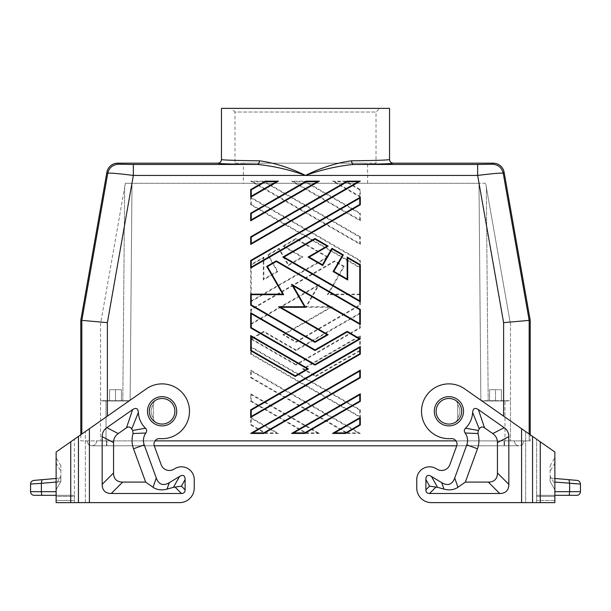 <?xml version="1.0" encoding="UTF-8"?>
<svg xmlns="http://www.w3.org/2000/svg" width="611" height="611" viewBox="0 0 611 611"><rect width="100%" height="100%" fill="white"/><g stroke="black" fill="none" stroke-linecap="round" stroke-linejoin="round"><path stroke-width="0.46" stroke-dasharray="3.06 2.29" d="M510.468 400.679L510.468 324.044L510.468 440.875L510.468 400.679L480.88 400.679L510.468 400.679M495.498 400.679L508.215 400.679L489.289 400.953L508.283 400.953L482.713 400.953L508.283 400.953L482.713 400.953L501.707 400.953L489.564 400.679L495.498 400.679L495.498 389.719L489.564 389.719L501.432 389.719L489.564 389.719L495.498 389.719L495.498 400.679M486.325 187.157L510.468 324.044L485.646 183.277L486.325 187.157L488.189 400.679L486.325 187.157M80.789 434.749L80.789 440.875L530.211 440.875L530.211 434.749M100.532 400.679L130.12 400.679L100.532 400.679L100.532 324.044L125.354 183.277L478.986 183.277L480.88 400.679L478.986 183.277L480.88 400.679L478.986 183.277L132.014 183.277L130.12 400.679L100.532 400.679L100.532 324.044L124.675 187.157L122.811 400.679L130.12 400.679L132.014 183.277L130.12 400.679L132.014 183.277L125.354 183.277L124.675 187.157L122.811 400.679L100.532 400.679L100.532 440.875L100.532 400.679M115.502 400.679L128.287 400.953L102.717 400.953L128.287 400.953L102.717 400.953L121.711 400.953L109.293 400.953L121.711 400.953L115.502 400.679L115.502 389.719L109.568 389.719L121.436 389.719L109.568 389.719L115.502 389.719L115.502 400.679M149.298 411.279A12.785 12.785 0 0 0 162.091 424.065A12.785 12.785 0 0 0 174.876 411.279A12.785 12.785 0 0 1 156.332 422.697A5.484 5.484 0 0 1 153.315 417.802A5.484 5.484 0 0 0 153.315 417.855A5.484 5.484 0 0 1 153.315 417.802L153.315 404.749A5.484 5.484 0 0 1 156.332 399.861A5.484 5.484 0 0 0 153.315 404.703A10.96 10.96 0 0 0 153.315 417.855A5.484 5.484 0 0 0 156.332 422.697A12.785 12.785 0 0 0 174.876 411.279A12.785 12.785 0 0 0 156.332 399.861A5.484 5.484 0 0 0 153.315 404.749A5.484 5.484 0 0 1 153.315 404.703A5.484 5.484 0 0 0 153.315 404.749L153.315 417.802A5.484 5.484 0 0 0 156.332 422.697A12.785 12.785 0 0 0 174.876 411.279A12.785 12.785 0 0 0 156.332 399.861A5.484 5.484 0 0 0 153.315 404.703A10.96 10.96 0 0 0 153.315 417.855A5.484 5.484 0 0 0 156.332 422.697A12.785 12.785 0 0 0 174.876 411.279A12.785 12.785 0 0 0 154.782 400.785A12.785 12.785 0 0 0 162.091 424.065A12.785 12.785 0 0 0 174.876 411.279A12.785 12.785 0 0 0 162.091 398.487A12.785 12.785 0 0 0 149.298 411.279A12.785 12.785 0 0 0 162.091 424.065A12.785 12.785 0 0 0 174.876 411.279A12.785 12.785 0 0 0 156.332 399.861A12.785 12.785 0 0 1 174.876 411.279A12.785 12.785 0 0 0 154.782 400.785M304.767 181.146L304.622 181.688L293.662 181.688L291.615 181.146L304.767 181.146L360.307 213.208L359.757 213.522L304.622 181.688M504.984 440.875L106.016 440.875L504.984 440.875L504.984 400.679L504.984 440.875M448.909 398.487A12.785 12.785 0 0 1 461.702 411.279A12.785 12.785 0 0 1 448.909 424.065A12.785 12.785 0 0 1 441.608 400.785A12.785 12.785 0 0 1 461.702 411.279A12.785 12.785 0 0 1 448.909 424.065A12.785 12.785 0 0 1 436.124 411.279A12.785 12.785 0 0 1 454.668 399.861A5.484 5.484 0 0 1 457.685 404.749L457.685 417.802A5.484 5.484 0 0 1 454.668 422.697A12.785 12.785 0 0 1 436.124 411.279A12.785 12.785 0 0 1 454.668 399.861A5.484 5.484 0 0 1 457.685 404.749L457.685 417.802A5.484 5.484 0 0 1 454.668 422.697A12.785 12.785 0 0 1 436.124 411.279A12.785 12.785 0 0 1 454.668 399.861A5.484 5.484 0 0 1 457.685 404.749A5.484 5.484 0 0 0 457.685 404.703A10.96 10.96 0 0 1 457.685 417.855A5.484 5.484 0 0 1 454.668 422.697A12.785 12.785 0 0 1 436.124 411.279A12.785 12.785 0 0 1 454.668 399.861A5.484 5.484 0 0 1 457.685 404.703A10.96 10.96 0 0 1 457.685 417.855A5.484 5.484 0 0 0 457.685 417.802A5.484 5.484 0 0 1 454.668 422.697A12.785 12.785 0 0 1 436.124 411.279A12.785 12.785 0 0 1 448.909 398.487M441.608 400.785A12.785 12.785 0 0 1 461.702 411.279A12.785 12.785 0 0 1 448.909 424.065A12.785 12.785 0 0 1 436.124 411.279M80.789 320.301L107.391 322.623L133.351 175.426L133.351 164.466L118.549 164.214C112.768 164.626 109.17 167.651 107.757 173.272C109.59 172.806 118.114 173.524 133.351 175.426L305.5 175.426C322.043 169.583 338.074 165.932 353.586 164.466C352.394 164.206 351.722 162.992 351.585 160.808L384.235 160.067M360.307 350.752L315.734 376.483L302.575 368.891L360.307 335.561L360.307 350.752L359.757 350.431L359.757 336.508L360.307 335.561M278.463 433.443L265.311 433.443L250.693 425.004L250.693 417.412L278.463 433.443L276.416 432.893L251.243 418.359L251.243 424.691L265.457 432.893L276.416 432.893M295.999 365.095L250.693 338.937L263.845 331.345L295.999 349.904L360.307 312.779L360.307 327.97L295.999 365.095L295.999 364.462L359.757 327.649L360.307 327.97M250.693 346.529L250.693 354.128L360.307 417.412L360.307 409.813L250.693 346.529L251.243 347.483L251.243 353.807L250.693 354.128M250.693 197.177L250.693 204.769L360.307 268.053L360.307 260.462L250.693 197.177L251.243 198.124L251.243 204.456L250.693 204.769M317.926 285.772L250.693 324.594L250.693 309.403L334.729 260.882L344.299 266.404L328.283 294.143L360.307 294.143L360.307 305.187L295.999 342.313L282.847 334.713L330.345 307.295L305.5 307.295L317.926 285.772L319.423 284.275L306.447 306.745L332.392 306.745L283.939 334.713L295.999 341.679L359.757 304.866L360.307 305.187M360.307 433.443L250.693 370.159L250.693 377.751L347.155 433.443L360.307 433.443L358.26 432.893L251.243 371.106L251.243 377.438L250.693 377.751M360.307 236.831L263.845 181.146L250.693 181.146L360.307 244.431L360.307 236.831L359.757 237.152L263.7 181.688L252.74 181.688L250.693 181.146M345.689 181.146L332.537 181.146L360.307 197.177L360.307 189.578L345.689 181.146L345.543 181.688L334.584 181.688L332.537 181.146M319.385 433.443L306.233 433.443L250.693 401.381L250.693 393.782L319.385 433.443L317.338 432.893L251.243 394.737L251.243 401.06L250.693 401.381M328.153 257.086L295.999 238.519L282.847 246.118L301.849 257.086L288.545 264.769L279.044 248.31L267.649 254.886L277.15 271.345L263.845 279.028L263.845 257.086L250.693 264.678L250.693 301.811L328.153 257.086L327.061 257.086L295.999 239.153L283.939 246.118L302.941 257.086L288.339 265.518L278.845 249.059L268.397 255.093L277.898 271.544L263.295 279.975L263.295 258.033L251.243 264.998L251.243 300.856L250.693 301.811M293.662 181.688L359.757 219.853L360.307 220.8L291.615 181.146M360.307 220.8L360.307 213.208M477.649 164.466L492.451 164.214C498.232 164.626 501.83 167.651 503.243 173.272C501.41 172.806 492.886 173.524 477.649 175.426L477.649 164.466L353.586 164.466C379.095 164.153 392.3 163.725 393.194 163.183M455.989 440.875L529.179 440.875L529.179 320.385L530.211 320.301M504.106 172.241L503.243 173.272L529.179 320.385L503.609 322.623L477.649 175.426L305.5 175.426C321.355 167.635 336.714 162.77 351.585 160.808M485.646 183.277L478.986 183.277L485.646 183.277M80.789 440.875L155.011 440.875M243.384 183.277L367.616 183.277L243.384 183.277L243.384 163.183L367.616 163.183L243.384 163.183M367.616 183.277L367.616 163.183M529.179 434.031L529.179 440.875L530.211 440.875M106.894 440.875L504.106 440.875L106.894 440.875M522.329 444.823L524.185 440.875L504.106 440.875L524.185 440.875L522.206 444.915L519.434 445.809L522.329 444.823L524.185 440.875L522.206 444.915M457.685 417.802L457.685 404.749L457.685 417.802M106.016 440.875L100.532 440.875L106.016 440.875L106.016 400.679L106.016 440.875M153.315 404.703A10.96 10.96 0 0 0 153.315 417.855A10.96 10.96 0 0 1 153.315 404.703M416.755 479.604A12.785 12.785 0 0 1 436.139 468.645A12.785 12.785 0 0 0 416.755 479.604L416.755 488.006L416.755 479.604A12.785 12.785 0 0 1 436.139 468.645L437.079 469.217A8.768 8.768 0 0 0 449.849 464.704L456.677 445.931A5.484 5.484 0 0 0 451.094 438.599A5.484 5.484 0 0 1 456.723 445.809L519.434 445.809L504.106 445.809L504.106 440.852L504.106 445.809L91.566 445.809L88.794 444.915L86.815 440.875L88.671 444.823L91.566 445.809L106.894 445.809L106.894 440.852L106.894 445.809L154.278 445.809A5.484 5.484 0 0 1 159.906 438.599A27.403 27.403 0 0 0 188.532 404.085A27.403 27.403 0 0 0 146.373 388.833L56.128 452.018L56.128 502.624L85.357 502.624L74.397 502.624L74.397 439.225L74.397 502.624L74.397 495.315L56.128 495.315L56.128 489.747L56.128 491.664L30.55 491.664L30.55 484.049C30.741 481.987 31.848 480.773 33.888 480.406L42.006 479.696L41.38 483.339L60.81 481.636L56.128 489.747L60.879 481.514L60.879 476.038L60.879 481.514L60.879 478.046L60.879 481.514L56.128 489.747L60.81 481.636L56.128 482.048M159.906 438.599A5.484 5.484 0 0 0 154.323 445.931A5.484 5.484 0 0 1 159.906 438.599A27.403 27.403 0 0 0 188.532 404.085A27.403 27.403 0 0 0 146.373 388.833A27.403 27.403 0 0 1 188.532 404.085A27.403 27.403 0 0 1 159.906 438.599M161.151 464.704L154.323 445.931L161.151 464.704A8.768 8.768 0 0 0 173.921 469.217L174.861 468.645L173.921 469.217A8.768 8.768 0 0 1 161.151 464.704L154.323 445.931M194.245 479.604A12.785 12.785 0 0 0 174.861 468.645A12.785 12.785 0 0 1 194.245 479.604L194.245 488.006L194.245 479.604A12.785 12.785 0 0 0 174.861 468.645L173.921 469.217M194.245 488.006A14.618 14.618 0 0 1 179.626 502.624L85.357 502.624L85.357 431.549L85.357 502.624L179.626 502.624A14.618 14.618 0 0 0 194.245 488.006A14.618 14.618 0 0 1 179.626 502.624L56.128 502.624L74.397 502.624L74.397 496.384L56.128 496.384L56.128 500.485L74.397 500.485L56.128 500.485M56.128 478.466L60.879 478.046L56.128 478.466L56.128 489.747M56.128 463.069L60.879 471.295L56.128 463.069L56.128 484.263L60.879 476.038L60.879 465.819L60.879 476.038L56.128 484.263M34.201 495.315L74.397 495.315L74.397 496.384L56.128 496.384M102.167 436.644A48.093 21.92 -152.5 0 1 106.841 427.662L132.618 409.607C136.1 407.415 138.017 408.354 138.369 412.425A23.753 23.753 0 0 0 145.479 428.25C146.923 429.724 147.052 431.313 145.884 433.008A12.785 12.785 0 0 0 144.219 444.884L156.286 478.039A51.958 17.902 109.5 0 0 169.316 482.644L179.565 476.473A26.739 7.309 119.5 0 1 185.11 479.604L185.11 489.839A19.331 7.309 -135 0 1 181.452 493.489L111.301 493.489A48.338 18.269 135 0 1 102.167 484.355L102.167 436.644L113.554 442.57L113.554 472.96A48.338 18.269 135 0 0 122.689 482.094L145.647 482.094L153.025 487.265C156.974 489.907 161.64 490.526 167.024 489.121L169.316 482.644M167.024 489.121L173.425 487.341L181.414 486.142L185.11 489.839M145.884 433.008L133.091 433.527L132.648 430.472A35.14 35.14 0 0 1 131.724 428.975C130.364 426.814 128.615 426.425 126.477 427.822L118.229 433.589A48.093 21.92 -152.5 0 0 113.554 442.57M145.647 482.094L133.519 448.78A24.18 24.18 0 0 1 133.091 433.527M145.479 428.25L132.648 430.472M138.369 412.425L131.724 428.975M60.879 465.819L56.128 457.593L60.879 465.819M30.55 484.049L41.38 483.339L41.38 491.664A3.651 0.947 90 0 0 42.327 495.315M457.685 404.703A10.96 10.96 0 0 1 457.685 417.855A10.96 10.96 0 0 0 457.685 404.703M540.261 441.784L554.872 452.018L554.872 502.624L554.872 500.485L554.872 502.624L536.603 502.624L536.603 500.485L536.603 502.624L554.872 502.624L540.261 502.624L540.261 441.784L464.627 388.833A27.403 27.403 0 0 0 422.468 404.085A27.403 27.403 0 0 0 451.094 438.599A27.403 27.403 0 0 1 422.468 404.085A27.403 27.403 0 0 1 464.627 388.833L536.603 439.225L464.627 388.833A27.403 27.403 0 0 0 422.468 404.085A27.403 27.403 0 0 0 451.094 438.599A5.484 5.484 0 0 1 456.677 445.931L449.849 464.704A8.768 8.768 0 0 1 437.079 469.217L436.139 468.645L437.079 469.217A8.768 8.768 0 0 0 449.849 464.704L456.677 445.931M416.755 488.006A14.618 14.618 0 0 0 431.374 502.624A14.618 14.618 0 0 1 416.755 488.006A14.618 14.618 0 0 0 431.374 502.624L536.603 502.624L536.603 439.225L536.603 502.624L525.643 502.624L525.643 431.549L525.643 502.624L431.374 502.624L540.261 502.624M554.872 500.485L536.603 500.485L536.603 495.315L536.603 496.384L554.872 496.384L554.872 500.485L536.603 500.485L536.603 496.384L554.872 496.384M536.603 495.315L554.872 495.315L554.872 491.664L554.872 495.315L536.603 495.315M554.872 489.747L554.872 484.263L554.872 489.747L550.121 481.514L550.121 476.038L550.121 481.514L550.121 478.046L550.121 481.514L554.872 489.747M554.872 463.069L550.121 471.295L554.872 463.069L554.872 457.593L554.872 484.263L550.121 476.038L550.121 465.819L550.121 476.038L554.872 484.263L554.872 478.466L550.121 478.046L554.872 478.466M576.799 495.315A3.651 3.651 0 0 0 580.45 491.664A3.651 3.651 0 0 1 576.799 495.315L554.872 495.315M577.28 483.843L580.45 484.049C580.259 481.987 579.152 480.773 577.112 480.406L568.994 479.696L569.62 483.339L572.843 483.553M550.121 465.819L554.872 457.593L550.121 465.819M497.446 442.57A48.093 21.92 -27.5 0 0 492.772 433.589L484.523 427.822L478.382 409.607C474.9 407.415 472.983 408.354 472.631 412.425A23.753 23.753 0 0 1 465.521 428.25C464.077 429.724 463.948 431.313 465.116 433.008A12.785 12.785 0 0 1 466.781 444.884L454.714 478.039A51.958 17.902 70.5 0 1 441.684 482.644L431.435 476.473A26.739 7.309 60.5 0 0 425.89 479.604L425.89 489.839L429.586 486.142L437.575 487.341L443.976 489.121C449.36 490.526 454.026 489.907 457.975 487.265L465.353 482.094L488.311 482.094A48.338 18.269 45 0 0 497.446 472.96L497.446 442.57L508.833 436.644L508.833 484.355A48.338 18.269 45 0 1 499.699 493.489L429.548 493.489A19.331 7.309 -45 0 1 425.89 489.839M478.382 409.607L504.159 427.662A48.093 21.92 -27.5 0 1 508.833 436.644M466.781 444.884L477.481 448.78L465.353 482.094M465.116 433.008L477.909 433.527A24.18 24.18 0 0 1 477.481 448.78M465.521 428.25L478.352 430.472L477.909 433.527M478.352 430.472A35.14 35.14 0 0 0 479.276 428.975L472.631 412.425M484.523 427.822C482.385 426.425 480.636 426.814 479.276 428.975M96.614 440.852C96.408 443.823 94.827 445.472 91.871 445.809L106.474 445.809L91.871 445.809C94.827 445.472 96.408 443.823 96.614 440.852M106.474 440.852L106.474 445.809L519.129 445.809C516.173 445.472 514.592 443.823 514.386 440.852C514.592 443.823 516.173 445.472 519.129 445.809L106.474 445.809L106.474 440.852M106.474 440.875L514.386 440.875L106.474 440.875M504.526 440.852L504.526 445.809L504.526 440.852M489.564 400.679L489.564 389.719L489.564 400.679M234.983 163.183L376.017 163.183L234.983 163.183L234.983 112.027L376.017 112.027L376.017 163.183M306.233 433.443L306.378 432.893L317.338 432.893M251.243 353.807L359.757 416.465L359.757 410.134L360.307 409.813M259.415 160.808C274.286 162.77 289.645 167.635 305.5 175.426C288.957 169.583 272.926 165.932 257.414 164.466C258.606 164.206 259.278 162.992 259.415 160.808L234.983 160.365M231.325 108.376L379.675 108.376L231.325 108.376L234.983 112.027L376.017 112.027L379.675 108.376M221.465 108.376L389.535 108.376M279.044 248.31L278.845 249.059M288.545 264.769L288.339 265.518M359.757 327.649L359.757 313.726L360.307 312.779M359.757 416.465L360.307 417.412M221.465 159.532L222.931 159.815M223.137 159.83L224.749 159.952M226.765 160.067L227.666 160.105M305.5 307.295L306.447 306.745M384.953 160.029L387.863 159.83M388.069 159.815L389.535 159.532M250.693 370.159L251.243 371.106M295.999 342.313L295.999 341.679M282.847 334.713L283.939 334.713M330.345 307.295L332.392 306.745M334.584 181.688L359.757 196.223L360.307 197.177M267.649 254.886L268.397 255.093M360.307 244.431L359.757 243.484L359.757 237.152M250.693 393.782L251.243 394.737M251.243 204.456L359.757 267.106L360.307 268.053M359.757 196.223L359.757 189.899L360.307 189.578M263.845 181.146L263.7 181.688M315.734 376.483L315.734 375.857L359.757 350.431M347.155 433.443L347.3 432.893L358.26 432.893M250.693 338.937L251.785 338.937L295.999 364.462M265.311 433.443L265.457 432.893M263.845 331.345L263.845 331.972L251.785 338.937M263.845 257.086L263.295 258.033M263.845 279.028L263.295 279.975M277.15 271.345L277.898 271.544M295.999 349.904L295.999 350.538L263.845 331.972M282.847 246.118L283.939 246.118M295.999 238.519L295.999 239.153M250.693 309.403L251.243 309.716L251.243 323.639L250.693 324.594M301.849 257.086L302.941 257.086M250.693 264.678L251.243 264.998M359.757 267.106L359.757 260.775L360.307 260.462M334.729 260.882L334.729 261.516L251.243 309.716M344.299 266.404L343.55 266.61L334.729 261.516M250.693 425.004L251.243 424.691M250.693 417.412L251.243 418.359M328.283 294.143L327.336 294.685L343.55 266.61M359.757 304.866L359.757 294.685L360.307 294.143M302.575 368.891L303.675 368.891L315.734 375.857M501.432 400.679L501.432 389.719L501.432 400.679M121.436 400.679L121.436 389.719L121.436 400.679M109.568 400.679L109.568 389.719L109.568 400.679M359.757 219.853L359.757 213.522M81.821 434.031L81.821 320.385L107.757 173.272L106.894 172.241M107.391 416.122L107.391 322.623M503.609 416.122L503.609 322.623M118.549 164.214L117.686 163.183M492.451 164.214L493.314 163.183M162.091 425.89A14.618 14.618 0 0 0 176.701 411.279A14.618 14.618 0 0 0 162.091 396.661A14.618 14.618 0 0 0 147.472 411.279A14.618 14.618 0 0 0 162.091 425.89M89.405 502.624L89.405 428.716M181.414 486.142L185.11 479.604M174.998 487.036L181.452 493.489M122.689 482.094L111.301 493.489M132.618 409.607L126.477 427.822M106.841 427.662L118.229 433.589M144.219 444.884L133.519 448.78M156.286 478.039L153.025 487.265M113.554 472.96L102.167 484.355M173.425 487.341L179.565 476.473M70.739 502.624L70.739 441.784M78.445 502.624L78.445 436.391M568.673 495.315A3.651 0.947 90 0 0 569.62 491.664L580.45 491.664M554.872 482.048L569.62 483.339L569.62 491.664L554.872 491.664M577.112 480.406C579.152 480.773 580.259 481.987 580.45 484.049M448.909 396.661A14.618 14.618 0 0 1 463.528 411.279A14.618 14.618 0 0 1 448.909 425.89A14.618 14.618 0 0 1 434.299 411.279A14.618 14.618 0 0 1 448.909 396.661M521.595 428.716L521.595 502.624M431.435 476.473L437.575 487.341M443.976 489.121L441.684 482.644M454.714 478.039L457.975 487.265M492.772 433.589L504.159 427.662M425.89 479.604L429.586 486.142M508.833 484.355L497.446 472.96M499.699 493.489L488.311 482.094M429.548 493.489L436.002 487.036M532.555 436.391L532.555 502.624M251.243 401.06L306.378 432.893M359.757 410.134L251.243 347.483M217.806 163.183C218.707 163.725 231.905 164.153 257.414 164.466L133.351 164.466M251.243 323.639L319.423 284.275M359.757 294.685L327.336 294.685M359.757 260.775L251.243 198.124M251.243 300.856L327.061 257.086M359.757 189.899L345.543 181.688M251.243 377.438L347.3 432.893M252.74 181.688L359.757 243.484M359.757 313.726L295.999 350.538M359.757 336.508L303.675 368.891M88.794 444.915L86.815 440.875L88.671 444.823"/><path stroke-width="0.92" d="M530.211 434.749L530.211 320.301L503.609 322.623L477.649 175.426L477.649 164.466L492.451 164.214C498.232 164.626 501.83 167.651 503.243 173.272C501.41 172.806 492.886 173.524 477.649 175.426L305.5 175.426C288.957 169.583 272.926 165.932 257.414 164.466C258.606 164.206 259.278 162.992 259.415 160.808C234.968 160.502 222.32 160.074 221.465 159.532C221.228 161.732 220.013 162.954 217.806 163.183L117.686 163.183A10.967 10.96 -130 0 0 106.894 172.241L80.789 320.301L107.391 322.623L133.351 175.426L133.351 164.466L118.549 164.214C112.768 164.626 109.17 167.651 107.757 173.272C109.59 172.806 118.114 173.524 133.351 175.426L305.5 175.426C289.645 167.635 274.286 162.77 259.415 160.808M530.211 320.301L504.106 172.241A10.967 10.96 -50 0 0 493.314 163.183L393.194 163.183C392.293 163.725 379.095 164.153 353.586 164.466C338.074 165.932 322.043 169.583 305.5 175.426C321.355 167.635 336.714 162.77 351.585 160.808C351.722 162.992 352.394 164.206 353.586 164.466L477.649 164.466M251.243 243.484L251.243 237.152L250.693 236.831L250.693 244.431L360.307 181.146L358.26 181.688L251.243 243.484L250.693 244.431M250.693 236.831L347.155 181.146L347.3 181.688L358.26 181.688M436.124 411.279A12.785 12.785 0 0 1 454.836 399.945A12.785 12.785 0 0 1 448.909 424.065A12.785 12.785 0 0 1 441.608 400.785M80.789 434.749L80.789 320.301M347.155 181.146L360.307 181.146M174.876 411.279A12.785 12.785 0 0 0 154.782 400.785A12.785 12.785 0 0 0 162.091 424.065A12.785 12.785 0 0 0 174.876 411.279M155.011 440.875L455.989 440.875M194.245 488.006L194.245 479.604L194.245 488.006A14.618 14.618 0 0 1 179.626 502.624L70.739 502.624L70.739 441.784L56.128 452.018L56.128 502.624L70.739 502.624M161.151 464.704A8.768 8.768 0 0 0 173.921 469.217A8.768 8.768 0 0 1 161.151 464.704L154.323 445.931A5.484 5.484 0 0 1 159.906 438.599A27.403 27.403 0 0 0 188.532 404.085A27.403 27.403 0 0 0 146.373 388.833L70.739 441.784M56.128 496.384L56.128 500.485M56.128 463.069L56.128 478.466L33.888 480.406C31.848 480.773 30.741 481.987 30.55 484.049L30.55 491.664A3.651 3.651 0 0 0 34.201 495.315A3.651 3.651 0 0 1 30.55 491.664L56.128 491.664L56.128 495.315L34.201 495.315M56.128 489.747L56.128 484.263M154.323 445.931A5.484 5.484 0 0 1 154.278 445.809L456.723 445.809A5.484 5.484 0 0 1 456.677 445.931A5.484 5.484 0 0 0 451.094 438.599A27.403 27.403 0 0 1 422.468 404.085A27.403 27.403 0 0 1 464.627 388.833L554.872 452.018L554.872 502.624L540.261 502.624L540.261 441.784M56.128 478.466L42.006 479.696L41.38 483.339L30.55 484.049M113.554 442.57A48.093 21.92 -152.5 0 1 118.229 433.589L126.477 427.822L132.618 409.607C136.1 407.415 138.017 408.354 138.369 412.425A23.753 23.753 0 0 0 145.479 428.25C146.923 429.724 147.052 431.313 145.884 433.008A12.785 12.785 0 0 0 144.219 444.884L156.286 478.039A51.958 17.902 109.5 0 0 169.316 482.644L179.565 476.473A26.739 7.309 119.5 0 1 185.11 479.604L185.11 489.839L181.414 486.142L173.425 487.341L167.024 489.121C161.64 490.526 156.974 489.907 153.025 487.265L145.647 482.094L122.689 482.094A48.338 18.269 135 0 1 113.554 472.96L113.554 442.57L102.167 436.644L102.167 484.355A48.338 18.269 135 0 0 111.301 493.489L181.452 493.489A19.331 7.309 -135 0 0 185.11 489.839M132.618 409.607L106.841 427.662A48.093 21.92 -152.5 0 0 102.167 436.644M194.245 479.604A12.785 12.785 0 0 0 174.861 468.645L173.921 469.217M154.782 400.785A12.785 12.785 0 0 0 149.298 411.279M144.219 444.884L133.519 448.78L145.647 482.094M145.884 433.008L133.091 433.527A24.18 24.18 0 0 0 133.519 448.78M145.479 428.25L132.648 430.472L133.091 433.527M132.648 430.472A35.14 35.14 0 0 1 131.724 428.975L138.369 412.425M126.477 427.822C128.615 426.425 130.364 426.814 131.724 428.975M416.755 479.604L416.755 488.006L416.755 479.604A12.785 12.785 0 0 1 436.139 468.645L437.079 469.217A8.768 8.768 0 0 0 449.849 464.704L456.677 445.931M508.833 436.644A48.093 21.92 -27.5 0 0 504.159 427.662L478.382 409.607C474.9 407.415 472.983 408.354 472.631 412.425A23.753 23.753 0 0 1 465.521 428.25C464.077 429.724 463.948 431.313 465.116 433.008A12.785 12.785 0 0 1 466.781 444.884L454.714 478.039A51.958 17.902 70.5 0 1 441.684 482.644L431.435 476.473A26.739 7.309 60.5 0 0 425.89 479.604L425.89 489.839A19.331 7.309 -45 0 0 429.548 493.489L499.699 493.489A48.338 18.269 45 0 0 508.833 484.355L508.833 436.644L497.446 442.57L497.446 472.96A48.338 18.269 45 0 1 488.311 482.094L465.353 482.094L457.975 487.265C454.026 489.907 449.36 490.526 443.976 489.121L441.684 482.644M416.755 488.006A14.618 14.618 0 0 0 431.374 502.624L540.261 502.624M443.976 489.121L437.575 487.341L429.586 486.142L425.89 489.839M465.116 433.008L477.909 433.527L478.352 430.472A35.14 35.14 0 0 0 479.276 428.975C480.636 426.814 482.385 426.425 484.523 427.822L492.772 433.589A48.093 21.92 -27.5 0 1 497.446 442.57M465.353 482.094L477.481 448.78A24.18 24.18 0 0 0 477.909 433.527M465.521 428.25L478.352 430.472M472.631 412.425L479.276 428.975M554.872 500.485L554.872 496.384M554.872 463.069L554.872 478.466L568.994 479.696L569.62 483.339L569.62 491.664L554.872 491.664M554.872 478.466L577.112 480.406C579.152 480.773 580.259 481.987 580.45 484.049L580.45 491.664A3.651 3.651 0 0 1 576.799 495.315L554.872 495.315M568.673 495.315A3.651 0.947 -90 0 0 569.62 491.664L580.45 491.664L580.45 484.049L554.872 482.048M572.843 483.553L577.28 483.843M250.693 197.177L250.693 189.578L265.311 181.146L278.463 181.146L250.693 197.177L251.243 196.223L251.243 189.899L250.693 189.578M360.307 370.159L250.693 433.443L252.74 432.893L359.757 371.106L359.757 377.438L360.307 377.751L360.307 370.159L359.757 371.106M250.693 433.443L263.845 433.443L360.307 377.751M250.693 305.187L315.001 342.313L315.001 341.679L251.243 304.866L250.693 305.187L250.693 294.143L282.717 294.143L283.664 294.685L267.45 266.61L276.271 261.516L359.757 309.716L359.757 323.639L360.307 324.594L360.307 309.403L276.271 260.882L266.702 266.404L282.717 294.143M315.001 342.313L328.153 334.713L280.655 307.295L305.5 307.295L293.074 285.772L360.307 324.594M250.693 220.8L319.385 181.146L306.233 181.146L250.693 213.208L250.693 220.8L251.243 219.853L251.243 213.522L250.693 213.208M250.693 417.412L360.307 354.128L360.307 346.529L250.693 409.813L250.693 417.412L251.243 416.465L251.243 410.134L250.693 409.813M360.307 197.177L360.307 204.769L250.693 268.053L250.693 260.462L360.307 197.177L359.757 198.124L359.757 204.456L360.307 204.769M282.847 257.086L315.001 238.519L328.153 246.118L309.151 257.086L322.455 264.769L331.956 248.31L343.351 254.886L333.85 271.345L347.155 279.028L347.155 257.086L360.307 264.678L360.307 301.811L282.847 257.086L283.939 257.086L315.001 239.153L327.061 246.118L308.059 257.086L322.661 265.518L332.155 249.059L342.603 255.093L333.102 271.544L347.705 279.975L347.705 258.033L359.757 264.998L359.757 300.856L360.307 301.811M360.307 401.381L304.767 433.443L291.615 433.443L293.662 432.893L359.757 394.737L359.757 401.06L360.307 401.381L360.307 393.782L291.615 433.443M360.307 425.004L345.689 433.443L332.537 433.443L334.584 432.893L359.757 418.359L359.757 424.691L360.307 425.004L360.307 417.412L332.537 433.443M308.425 368.891L250.693 335.561L250.693 350.752L295.266 376.483L308.425 368.891L307.325 368.891L295.266 375.857L251.243 350.431L250.693 350.752M315.001 365.095L360.307 338.937L347.155 331.345L315.001 349.904L250.693 312.779L250.693 327.97L315.001 365.095L315.001 364.462L251.243 327.649L250.693 327.97M393.194 163.183C390.987 162.954 389.772 161.732 389.535 159.532L389.535 108.376L221.465 108.376L221.465 159.532M224.886 159.96L226.765 160.067M227.666 160.105L234.983 160.365M384.235 160.067L384.953 160.029M389.535 159.532C388.68 160.074 376.025 160.502 351.585 160.808M293.074 285.772L291.577 284.275L304.553 306.745L278.608 306.745L327.061 334.713L315.001 341.679M360.307 264.678L359.757 264.998M304.767 433.443L304.622 432.893L293.662 432.893M315.001 349.904L315.001 350.538L347.155 331.972L359.215 338.937L315.001 364.462M251.243 327.649L251.243 313.726L250.693 312.779M360.307 393.782L359.757 394.737M360.307 346.529L359.757 347.483L359.757 353.807L360.307 354.128M333.85 271.345L333.102 271.544M343.351 254.886L342.603 255.093M251.243 304.866L251.243 294.685L250.693 294.143M251.243 350.431L251.243 336.508L250.693 335.561M347.155 257.086L347.705 258.033M347.155 279.028L347.705 279.975M345.689 433.443L345.543 432.893L334.584 432.893M360.307 309.403L359.757 309.716M276.271 260.882L276.271 261.516M322.455 264.769L322.661 265.518M309.151 257.086L308.059 257.086M359.757 204.456L251.243 267.106L250.693 268.053M347.155 331.345L347.155 331.972M360.307 338.937L359.215 338.937M306.233 181.146L306.378 181.688L317.338 181.688L319.385 181.146M251.243 267.106L251.243 260.775L250.693 260.462M360.307 417.412L359.757 418.359M265.311 181.146L265.457 181.688L276.416 181.688L278.463 181.146M295.266 376.483L295.266 375.857M328.153 334.713L327.061 334.713M280.655 307.295L278.608 306.745M305.5 307.295L304.553 306.745M328.153 246.118L327.061 246.118M263.845 433.443L263.7 432.893L252.74 432.893M331.956 248.31L332.155 249.059M266.702 266.404L267.45 266.61M315.001 238.519L315.001 239.153M529.179 434.031L529.179 320.385L503.243 173.272L504.106 172.241M492.451 164.214L493.314 163.183M251.243 237.152L347.3 181.688M81.821 434.031L81.821 320.385L107.757 173.272L106.894 172.241M503.609 416.122L503.609 322.623M107.391 416.122L107.391 322.623M118.549 164.214L117.686 163.183M78.445 436.391L78.445 502.624M56.128 482.048L41.38 483.339L41.38 491.664A3.651 0.947 -90 0 0 42.327 495.315M89.405 428.716L89.405 502.624M162.091 396.661A14.618 14.618 0 0 0 147.472 411.279A14.618 14.618 0 0 0 162.091 425.89A14.618 14.618 0 0 0 176.701 411.279A14.618 14.618 0 0 0 162.091 396.661M179.565 476.473L173.425 487.341M167.024 489.121L169.316 482.644M156.286 478.039L153.025 487.265M118.229 433.589L106.841 427.662M185.11 479.604L181.414 486.142M102.167 484.355L113.554 472.96M111.301 493.489L122.689 482.094M181.452 493.489L174.998 487.036M448.909 425.89A14.618 14.618 0 0 1 434.299 411.279A14.618 14.618 0 0 1 448.909 396.661A14.618 14.618 0 0 1 463.528 411.279A14.618 14.618 0 0 1 448.909 425.89M521.595 502.624L521.595 428.716M429.586 486.142L425.89 479.604M436.002 487.036L429.548 493.489M488.311 482.094L499.699 493.489M478.382 409.607L484.523 427.822M504.159 427.662L492.772 433.589M466.781 444.884L477.481 448.78M454.714 478.039L457.975 487.265M497.446 472.96L508.833 484.355M437.575 487.341L431.435 476.473M532.555 502.624L532.555 436.391M133.351 164.466L257.414 164.466C231.905 164.153 218.7 163.725 217.806 163.183M359.757 323.639L291.577 284.275M251.243 294.685L283.664 294.685M359.757 401.06L304.622 432.893M251.243 313.726L315.001 350.538M251.243 410.134L359.757 347.483M276.416 181.688L251.243 196.223M251.243 189.899L265.457 181.688M251.243 260.775L359.757 198.124M251.243 336.508L307.325 368.891M317.338 181.688L251.243 219.853M359.757 300.856L283.939 257.086M359.757 353.807L251.243 416.465M359.757 424.691L345.543 432.893M359.757 377.438L263.7 432.893M251.243 213.522L306.378 181.688"/></g></svg>
